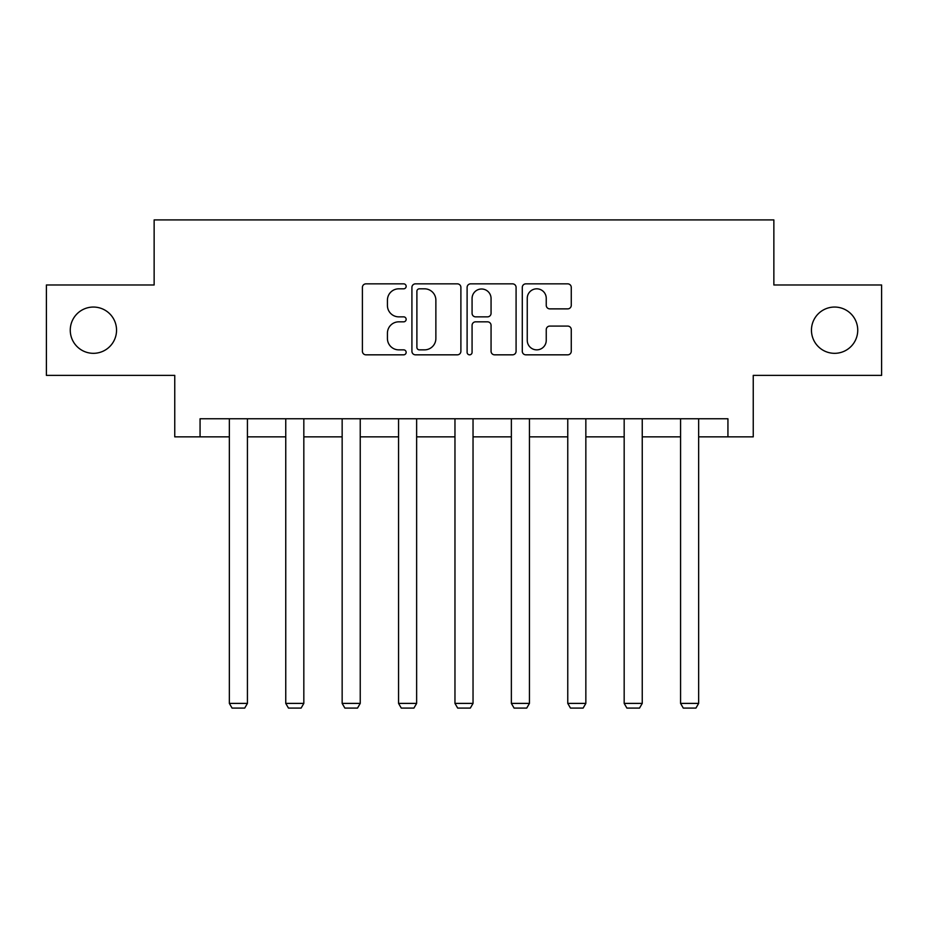 <?xml version="1.0" encoding="UTF-8"?>
<svg xmlns="http://www.w3.org/2000/svg" width="928" height="928" viewBox="0 0 928 928"><rect width="100%" height="100%" fill="white"/><g stroke="black" fill="none" stroke-linecap="round" stroke-linejoin="round"><path stroke-width="1.39" d="M406.151 286.334A2.482 2.482 0 0 0 403.668 283.852L365.957 283.852A3.55 3.55 0 0 0 362.407 287.402L362.407 351.283A3.55 3.55 0 0 0 365.957 354.832L403.668 354.832A2.482 2.482 0 0 0 406.151 352.35A2.482 2.482 0 0 0 403.668 349.856L398.785 349.856A11.356 11.356 0 0 1 387.428 338.5L387.428 333.187A11.356 11.356 0 0 1 398.785 321.83L403.668 321.83A2.482 2.482 0 0 0 406.151 319.336A2.482 2.482 0 0 0 403.668 316.854L398.785 316.854A11.356 11.356 0 0 1 387.428 305.498L387.428 300.173A11.356 11.356 0 0 1 398.785 288.817L403.668 288.817A2.482 2.482 0 0 0 406.151 286.334M811.455 330.182A23.142 23.142 0 0 0 834.597 353.324A23.142 23.142 0 0 0 857.739 330.182A23.142 23.142 0 0 0 834.597 307.052A23.142 23.142 0 0 0 811.455 330.182M70.261 330.182A23.142 23.142 0 0 0 93.403 353.324A23.142 23.142 0 0 0 116.545 330.182A23.142 23.142 0 0 0 93.403 307.052A23.142 23.142 0 0 0 70.261 330.182M567.716 308.873A3.55 3.55 0 0 0 571.265 305.324L571.265 287.402A3.55 3.55 0 0 0 567.716 283.852L525.84 283.852A3.55 3.55 0 0 0 522.29 287.402L522.29 351.283A3.55 3.55 0 0 0 525.84 354.832L567.716 354.832A3.55 3.55 0 0 0 571.265 351.283L571.265 329.637A3.55 3.55 0 0 0 567.716 326.088L549.794 326.088A3.55 3.55 0 0 0 546.244 329.637L546.244 340.367A9.489 9.489 0 0 1 536.755 349.856A9.489 9.489 0 0 1 527.255 340.367L527.255 298.317A9.489 9.489 0 0 1 536.755 288.817A9.489 9.489 0 0 1 546.244 298.317L546.244 305.324A3.55 3.55 0 0 0 549.794 308.873L567.716 308.873M200.065 436.844L200.065 418.772L727.935 418.772L727.935 436.844L753.246 436.844L753.246 375.388L881.6 375.388L881.6 284.989L773.859 284.989L773.859 219.913L154.141 219.913L154.141 284.989L46.4 284.989L46.4 375.388L174.754 375.388L174.754 436.844L229.344 436.844M460.891 287.402A3.55 3.55 0 0 0 457.342 283.852L415.466 283.852A3.55 3.55 0 0 0 411.916 287.402L411.916 351.283A3.55 3.55 0 0 0 415.466 354.832L457.342 354.832A3.55 3.55 0 0 0 460.891 351.283L460.891 287.402M470.658 283.852L512.534 283.852A3.55 3.55 0 0 1 516.084 287.402L516.084 351.283A3.55 3.55 0 0 1 512.534 354.832L494.612 354.832A3.55 3.55 0 0 1 491.063 351.283L491.063 325.368A3.55 3.55 0 0 0 487.513 321.83L475.623 321.83A3.55 3.55 0 0 0 472.074 325.368L472.074 352.35A2.482 2.482 0 0 1 469.591 354.832A2.482 2.482 0 0 1 467.109 352.35L467.109 287.402A3.55 3.55 0 0 1 470.658 283.852M247.428 436.844L285.754 436.844M303.827 436.844L342.154 436.844M360.238 436.844L398.553 436.844M416.637 436.844L454.964 436.844M473.036 436.844L511.363 436.844M529.447 436.844L567.762 436.844M585.846 436.844L624.173 436.844M642.246 436.844L680.572 436.844M698.656 436.844L727.935 436.844M419.375 288.817A2.482 2.482 0 0 0 416.892 291.299L416.892 347.374A2.482 2.482 0 0 0 419.375 349.856L424.514 349.856A11.356 11.356 0 0 0 435.87 338.5L435.87 300.173A11.356 11.356 0 0 0 424.514 288.817L419.375 288.817M491.063 298.491A9.489 9.489 0 0 0 481.562 289.002A9.489 9.489 0 0 0 472.074 298.491L472.074 313.304A3.55 3.55 0 0 0 475.623 316.854L487.513 316.854A3.55 3.55 0 0 0 491.063 313.304L491.063 298.491M247.428 418.772L247.428 703.389L229.344 703.389L229.344 418.772M247.428 703.389L244.714 708.087L232.058 708.087L229.344 703.389M303.827 418.772L303.827 703.389L285.754 703.389L285.754 418.772M303.827 703.389L301.113 708.087L288.469 708.087L285.754 703.389M360.238 418.772L360.238 703.389L342.154 703.389L342.154 418.772M360.238 703.389L357.524 708.087L344.868 708.087L342.154 703.389M416.637 418.772L416.637 703.389L398.553 703.389L398.553 418.772M416.637 703.389L413.923 708.087L401.267 708.087L398.553 703.389M473.036 418.772L473.036 703.389L454.964 703.389L454.964 418.772M473.036 703.389L470.322 708.087L457.678 708.087L454.964 703.389M529.447 418.772L529.447 703.389L511.363 703.389L511.363 418.772M529.447 703.389L526.733 708.087L514.077 708.087L511.363 703.389M585.846 418.772L585.846 703.389L567.762 703.389L567.762 418.772M585.846 703.389L583.132 708.087L570.476 708.087L567.762 703.389M642.246 418.772L642.246 703.389L624.173 703.389L624.173 418.772M642.246 703.389L639.531 708.087L626.887 708.087L624.173 703.389M698.656 418.772L698.656 703.389L680.572 703.389L680.572 418.772M698.656 703.389L695.942 708.087L683.286 708.087L680.572 703.389"/></g></svg>
